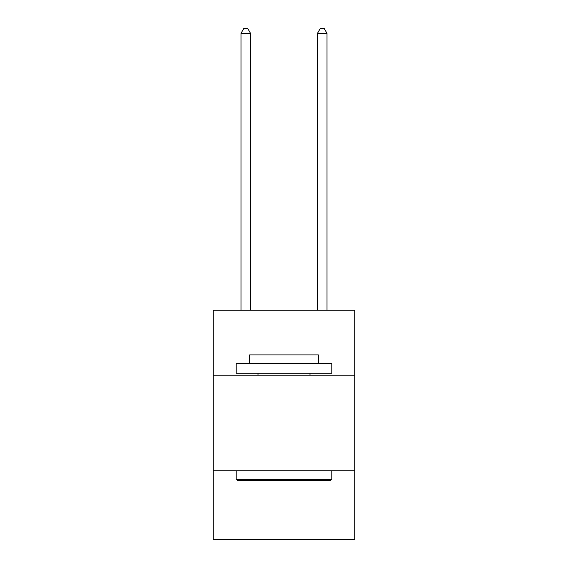 <?xml version="1.0" encoding="UTF-8"?>
<svg xmlns="http://www.w3.org/2000/svg" width="568" height="568" viewBox="0 0 568 568"><rect width="100%" height="100%" fill="white"/><g stroke="black" fill="none" stroke-linecap="round" stroke-linejoin="round"><path stroke-width="0.85" d="M354.737 375.192L354.737 310.192L213.263 310.192L213.263 375.192L354.737 375.192L354.737 539.6L213.263 539.6L213.263 375.192M354.737 470.78L213.263 470.78M237.353 480.336L236.21 479.186L331.79 479.186L330.647 480.336L237.353 480.336M331.79 363.719L331.79 373.275L236.21 373.275L236.21 363.719L331.79 363.719M249.586 363.719L249.586 354.929L318.414 354.929L318.414 363.719M331.79 470.78L331.79 479.186M236.21 470.78L236.21 479.186M310 373.275L310 375.192M258 373.275L258 375.192M250.545 310.192L250.545 33.37L240.988 33.37L240.988 310.192M240.988 33.37L243.857 28.4L247.676 28.4L250.545 33.37M327.012 310.192L327.012 33.37L317.455 33.37L317.455 310.192M317.455 33.37L320.324 28.4L324.143 28.4L327.012 33.37"/></g></svg>
